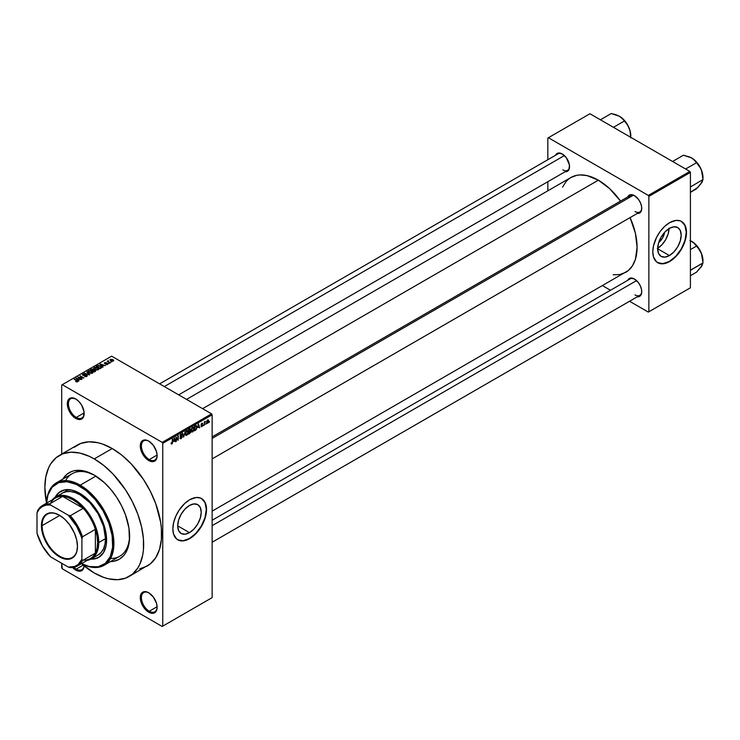 <?xml version="1.0" encoding="UTF-8"?>
<svg xmlns="http://www.w3.org/2000/svg" width="740" height="740" viewBox="0 0 740 740"><rect width="100%" height="100%" fill="white"/><g stroke="black" fill="none" stroke-linecap="round" stroke-linejoin="round"><path stroke-width="1.11" d="M148.99 441.253A11.119 6.42 -120 0 0 141.414 446.1A11.119 6.42 -120 0 0 149.267 459.559L148.712 460.53A11.905 6.873 60 0 1 140.286 445.943A11.905 6.873 60 0 1 148.712 441.077L145.484 439.958L142.755 440.494L140.452 444.139L140.452 447.931L141.71 452.168L145.484 457.931L148.712 460.53L153.383 461.594L156.492 459.013L157.13 455.664L156.492 451.576L153.383 445.425L148.712 441.077A11.905 6.873 60 0 1 157.13 455.664A11.905 6.873 60 0 1 148.712 460.53L149.267 459.559A11.119 6.42 60 0 1 142.006 449.763A11.119 6.42 60 0 1 143.717 440.855A11.119 6.42 60 0 1 148.99 441.253M148.99 592.925A11.119 6.42 -120 0 0 141.414 597.781A11.119 6.42 -120 0 0 149.267 611.231L148.712 612.202A11.905 6.873 60 0 1 140.286 597.624A11.905 6.873 60 0 1 148.712 592.759L145.484 591.639L142.755 592.166L140.452 595.82L140.452 599.613L142.755 605.921L145.484 609.603L150.35 612.97L153.383 613.266L156.492 610.694L157.13 607.346L156.492 603.248L153.383 597.097L148.712 592.759A11.905 6.873 60 0 1 157.13 607.346A11.905 6.873 60 0 1 148.712 612.202L149.267 611.231A11.119 6.42 60 0 1 142.006 601.435A11.119 6.42 60 0 1 143.717 592.537A11.119 6.42 60 0 1 148.99 592.925M72.511 567.469L75.73 570.068L76.294 569.097A11.119 6.42 -120 0 0 84.064 565.878A11.119 6.42 60 0 1 81.853 569.652A11.119 6.42 60 0 1 76.294 569.097L83.167 565.129L76.294 569.097A11.119 6.42 60 0 1 73.926 567.312A11.119 6.42 -120 0 0 76.294 569.097L75.73 570.068A11.905 6.873 60 0 1 72.566 567.524M76.017 399.119A11.119 6.42 -120 0 0 68.441 403.975A11.119 6.42 -120 0 0 76.294 417.425L75.73 418.396A11.905 6.873 60 0 1 67.312 403.809A11.905 6.873 60 0 1 75.73 398.953L71.058 397.889L68.728 399.23L67.312 403.809L67.95 407.907L69.782 412.106L72.511 415.797L75.73 418.396L80.41 419.46L83.509 416.888L83.99 411.542L81.687 405.233L78.958 401.552L75.73 398.953A11.905 6.873 60 0 1 84.157 413.531A11.905 6.873 60 0 1 75.73 418.396L76.294 417.425A11.119 6.42 60 0 1 69.033 407.629A11.119 6.42 60 0 1 70.735 398.721A11.119 6.42 60 0 1 76.017 399.119M189.459 532.643L177.692 525.853L178.59 520.137L181.143 514.254L184.963 509.111L189.459 505.476A16.641 9.611 -60 0 1 197.784 504.652A16.641 9.611 -60 0 1 200.337 517.982A16.641 9.611 -60 0 1 189.459 532.643L184.963 534.215L181.143 533.466L178.59 530.534L177.692 525.853L189.459 532.643A16.641 9.611 -60 0 1 181.143 533.466A16.641 9.611 -60 0 1 178.59 520.137A16.641 9.611 -60 0 1 189.459 505.476L193.963 503.912L197.784 504.652L200.337 507.585L201.225 512.265L200.337 517.982L197.784 523.865L193.963 529.008L189.459 532.643M177.665 539.747A23.819 13.755 120 0 0 189.459 538.507L189.69 538.637A23.819 13.755 -60 0 1 177.776 539.812A23.819 13.755 -60 0 1 174.131 520.729A23.819 13.755 -60 0 1 189.69 499.74L196.128 497.502L200.374 497.992L202.704 499.334L205.248 502.765L206.201 505.855L206.451 511.423L205.803 515.53L202.704 524.013L196.128 533.438L188.034 539.497L183.243 540.875L180.329 540.755L176.666 539.044L173.576 534.141L172.846 528.915L173.576 522.847L175.685 516.474L179.006 510.323L184.797 503.404L189.69 499.74A23.819 13.755 -60 0 1 201.595 498.566A23.819 13.755 -60 0 1 205.248 517.649A23.819 13.755 -60 0 1 189.69 538.637L189.459 538.507A23.819 13.755 120 0 0 204.989 517.621A23.819 13.755 120 0 0 201.483 498.501M212.14 436.887L630.24 195.499A9.528 5.504 60 0 1 634.735 195.822A9.528 5.504 -120 0 0 628.482 198.033M627.696 196.97A10.323 5.957 60 0 1 634.448 195.647L630.388 194.731L627.696 196.97M555.509 155.289A10.323 5.957 60 0 1 562.252 153.966L558.201 153.051L555.509 155.289M627.696 280.331A10.323 5.957 60 0 1 634.448 279.008L630.388 278.083L627.696 280.331M84.138 412.892L76.294 417.425L84.138 412.892M157.111 606.707L149.267 611.231L157.111 606.707M157.111 455.026L149.267 459.559L157.111 455.026M56.407 482.804A47.628 27.5 60 0 1 80.225 485.163L79.661 486.134A46.842 27.038 60 0 1 112.767 542.411A46.842 27.038 60 0 1 81.529 563.63L89.281 566.526L98.059 566.794L105.265 563.418L110.26 556.674L112.619 547.156L112.147 535.668L108.873 523.208L103.082 510.85L95.275 499.657L86.127 490.592L76.414 484.441L66.989 481.721L58.654 482.684L52.124 487.225L47.971 494.977L46.592 503.135A46.842 27.038 60 0 1 79.661 486.134L80.225 485.163A47.628 27.5 -120 0 0 46.565 503.145A47.628 27.5 60 0 1 56.407 482.804L72.122 473.73A47.628 27.5 60 0 1 95.108 475.616A47.628 27.5 -120 0 0 65.601 480.575M62.817 479.104A50.015 28.878 60 0 1 94.258 475.108L104.525 482.795L110.926 489.556L116.689 497.335L121.591 505.827L125.449 514.707L128.945 528.009L129.454 540.274L128.103 547.341L125.449 553.206L123.663 555.611L119.26 559.264L113.905 561.244L110.445 561.605A50.015 28.878 60 0 0 129.62 536.37A50.015 28.878 60 0 0 94.258 475.108L83.99 470.945L74.611 470.649L71.826 471.426L66.924 474.257L62.817 479.104M139.666 568.847L147.149 566.082A69.856 40.33 -120 0 0 157.861 510.101A69.856 40.33 -120 0 0 112.221 448.533L94.258 458.911A69.856 40.33 60 0 1 139.897 520.47A69.856 40.33 60 0 1 129.185 576.451A69.856 40.33 60 0 1 94.258 572.991A69.856 40.33 60 0 1 81.474 563.667L94.258 572.991L103.896 577.459L108.595 578.81L117.54 579.698L125.597 578.134L132.442 574.185L137.825 567.987L139.897 564.13L142.709 555.046L143.421 549.922L143.421 538.739L141.525 526.686L137.825 514.207L132.442 501.812L125.597 489.945L113.165 474.164L103.896 465.571L94.258 458.911L112.221 448.533L102.583 444.065L97.883 442.714L88.939 441.826L80.882 443.389L74.037 447.349M186.554 399.406L570.966 177.471A54.779 31.626 -120 0 1 598.346 180.19L609.594 188.608L620.555 201.095A54.779 31.626 -120 0 0 598.346 180.19L202.603 408.674L598.346 180.19L587.107 175.621L580.095 174.927L576.83 175.306L570.966 177.471L568.413 179.256L566.146 181.476L562.567 187.137M613.173 274.79L619.87 274.522L625.735 272.348A54.779 31.626 -120 0 0 630.082 217.588L635.42 233.331L637.085 247.271L635.42 259.296L632.506 265.716L628.288 270.572L212.14 511.137M212.14 520.248L630.24 278.86A9.528 5.504 60 0 1 634.735 279.174M159.618 383.857L558.053 153.818A9.528 5.504 60 0 1 562.539 154.142M664.613 232.323A10.545 6.087 -60 0 1 658.674 242.618L662.559 238.003L664.613 232.323M657.657 248.326A16.641 9.611 120 0 0 669.053 228.595M669.413 255.55L657.647 248.751L658.545 243.035L661.098 237.161L664.918 232.008L669.413 228.373A16.641 9.611 -60 0 1 677.738 227.55A16.641 9.611 -60 0 1 680.291 240.879A16.641 9.611 -60 0 1 669.413 255.55L664.918 257.113L661.098 256.373L658.545 253.432L657.647 248.751L669.413 255.55A16.641 9.611 -60 0 1 661.098 256.373A16.641 9.611 -60 0 1 658.545 243.035A16.641 9.611 -60 0 1 669.413 228.373L673.918 226.81L677.738 227.55L680.291 230.482L681.179 235.172L680.291 240.879L677.738 246.762L673.918 251.914L669.413 255.55M657.62 262.654A23.819 13.755 120 0 0 669.413 261.405L669.645 261.535A23.819 13.755 -60 0 1 657.731 262.719A23.819 13.755 -60 0 1 654.086 243.636A23.819 13.755 -60 0 1 669.645 222.648L676.082 220.4L680.328 220.89L682.659 222.24L685.203 225.663L686.156 228.762L686.48 232.369L685.758 238.428L681.549 248.964L674.529 257.881L669.645 261.535L666.351 263.061L660.284 263.662L656.62 261.942L653.522 257.039L652.8 251.813L653.522 245.754L656.62 237.272L660.284 231.324L664.751 226.301L669.645 222.648A23.819 13.755 -60 0 1 681.549 221.464A23.819 13.755 -60 0 1 685.203 240.546A23.819 13.755 -60 0 1 669.645 261.535L669.413 261.405A23.819 13.755 120 0 0 684.944 240.518A23.819 13.755 120 0 0 681.438 221.399M212.14 597.624L212.14 414.825L162.745 443.353L162.745 626.142L212.14 597.624L162.18 626.466L62.262 568.773L61.698 567.802L61.698 563.27L62.262 568.773L162.18 626.466L212.14 597.624L212.14 414.825L211.575 413.854L162.18 442.381L62.262 384.689L111.657 356.171L211.575 413.854L212.14 414.825L162.745 443.353L162.745 626.142L212.14 597.624M206.118 423.493L205.766 424.344L206.118 423.493M204.693 423.252L204.333 425.167L204.333 421.874L205.452 421.338L204.693 423.252L205.452 421.338L204.333 421.874L204.333 425.167L204.693 423.252M203.667 424.908L203.315 425.759L203.667 424.908M202.751 425.075L201.835 424.547L202.704 425.509L201.262 426.693L201.012 426.083L202.39 425.482L201.132 424.982L201.558 423.474L202.566 423.234L201.428 424.436L202.751 425.075L201.428 424.362L202.704 423.696L201.872 423.234L201.067 424.64L202.39 425.371L201.909 426.157L201.012 426.083L201.891 426.647L201.021 426.148L201.891 426.647L202.751 425.075L201.946 424.529M197.774 427.609L198.551 423.974L199.689 427.85L199.005 426.888L197.774 427.609L199.005 426.888L199.689 427.85L198.551 423.974L197.774 427.609M192.594 432.003L191.484 431.762L191.272 429.709L191.947 427.961L193.094 427.193L193.908 428.146L193.714 430.486L192.594 432.003L193.972 428.886L192.594 427.35L191.216 430.532L191.567 431.892L192.594 432.003L191.29 431.254L192.594 432.003L191.567 431.892M186.73 435.398L185.611 435.148L185.407 433.094L186.073 431.346L187.368 430.597L188.043 431.531L187.923 433.64L186.73 435.398L188.108 432.28L186.73 430.736L185.352 433.927L185.703 435.277L186.73 435.398L185.416 434.639L186.73 435.398L185.703 435.277M171.837 443.991L171.06 443.029L171.726 443.5L172.217 442.973L172.642 438.931L172.513 443.075L171.837 443.991L172.642 442.011L172.281 439.135L172.235 442.89L171.847 443.454L171.06 443.029L171.837 443.991L171.273 444M173.687 441.512L174.464 437.877L175.602 441.762L174.917 440.8L173.687 441.512L174.917 440.8L175.602 441.762L174.464 437.877L173.687 441.512M176.37 437.682L176.009 441.521L176.009 436.989L177.896 439.532L177.896 435.897L178.257 440.226L176.37 437.682L178.257 440.226L178.257 435.694L177.896 439.532L176.009 436.989L176.37 441.318L176.37 437.682M182.234 436.674L181.106 436.017L182.234 436.674L182.068 437.516L180.995 438.7L180.088 438.496L179.94 437.784L181.069 438.126L181.883 436.887L180.107 436.258L180.384 434.676L181.855 433.945L182.133 434.75L181.004 434.574L180.403 435.768L181.929 435.953L182.234 436.674L181.698 435.906L180.514 436.045L181.069 434.537L182.133 434.75L181.06 434.01L180.042 435.842L181.883 436.887L181.152 438.08L179.94 437.784L181.124 438.635L179.95 437.95L181.124 438.635L182.234 436.674L181.698 435.906M185.111 431.735L183.64 437.118L182.577 433.196L183.797 436.498L185.111 431.735L183.797 436.498L182.577 433.196L183.64 437.118L185.111 431.735M190.809 431.651L189.671 430.985L190.809 431.651L190.67 432.493L188.617 434.25L188.617 429.709L190.448 428.96L190.809 431.651L190.707 429.644L189.727 429.071L188.617 429.709L188.617 434.25L190.809 431.651L190.319 430.819M196.886 427.184L196.322 429.505L194.481 430.856L194.481 426.323L196.285 425.519L196.886 427.184L196.054 425.5L194.481 426.323L194.481 430.856L195.526 430.255L195.073 429.986L195.526 430.255L196.886 427.184M208.625 421.014L208.107 422.892L206.969 423.354L207.154 420.348L208.088 419.802L208.578 420.468L207.626 419.913L206.626 422.198L207.626 423.326L206.673 422.781L207.626 423.326L208.625 421.014M209.485 421.55L209.133 422.401L209.485 421.55M61.698 385.013L61.698 454.073L61.698 385.013L62.262 384.689L162.18 442.381L162.745 443.353L162.18 442.381L211.575 413.854L111.657 356.171L61.698 385.013M111.814 361.916L110.898 361.795L111.814 361.916M109.363 363.331L108.447 363.211L109.363 363.331M103.156 366.911L102.287 366.06L103.526 365.347L105.385 365.625L99.937 364.237L102.777 367.132L102.287 366.06L103.526 365.347L105.385 365.625L100.316 364.015L103.156 366.911M94.313 367.419L94.313 368.936L94.313 367.419L94.998 369.417L97.134 370.019L98.605 369.556L98.531 368.437L96.487 367.29L94.396 367.373L93.934 368.474L95.775 369.769L98.337 369.75L98.762 368.816L97.708 367.799L94.313 367.419L93.832 368.095M88.439 370.814L88.439 372.322L88.439 370.814L89.133 372.803L91.27 373.413L92.741 372.942L92.667 371.822L90.622 370.675L88.624 370.721L88.06 371.868L90.354 373.293L92.472 373.136L92.898 372.202L91.834 371.184L88.439 370.814L87.968 371.489M86.867 376.373L87.357 375.726L86.525 374.93L82.991 374.921L84.776 374.024L83.287 373.876L82.334 374.69L83.278 375.485L86.487 375.282L86.349 376.142L84.36 376.29L85.59 376.66L86.867 376.373L86.839 375.078L83.713 375.263L83.241 374.348L85.017 374.144L82.769 374.089L82.834 375.291L86.487 375.282L86.441 376.096L84.36 376.29L86.867 376.373L86.839 375.078L86.839 376.392L86.839 375.078M79.069 380.822L78.2 379.962L79.439 379.25L81.298 379.537L75.85 378.14L78.69 381.035L78.2 379.962L79.439 379.25L81.298 379.537L75.85 378.14L79.069 380.822M77.58 381.738L77.071 380.517L74.046 379.176L77.219 381.072L77.136 381.896L75.582 381.479L77.191 381.886L77.811 381.082L74.407 378.973L77.265 381.118L75.582 381.479L76.738 381.905L77.894 381.331M82.057 379.093L78.912 377.28L83.953 378.001L80.022 375.735L82.815 377.761L77.774 377.03L81.705 379.296L78.912 377.28L83.953 378.001L80.022 375.735L82.815 377.761L77.774 377.03L82.057 379.093M89.679 374.69L86.876 371.776L89.031 374.542L84.342 373.238L89.337 374.893L86.876 371.776L89.031 374.542L84.342 373.238L89.679 374.69M95.414 371.378L95.738 370.379L93.009 368.927L90.382 369.75L94.313 372.017L95.414 371.378L95.349 370.083L93.462 369.112L90.382 369.75L94.313 372.017L95.414 371.378L95.349 370.083M101.223 368.03L100.594 366.096L97.883 365.505L96.246 366.365L100.178 368.631L101.769 367.429L100.594 366.096L98.254 365.44L96.246 366.365L100.178 368.631L101.769 367.382M107.633 364.385L108.012 363.867L107.402 363.266L104.895 363.331L106.116 362.6L104.294 363.155L105.293 363.812L107.291 363.599L105.839 364.358L106.736 364.598L107.633 364.385L107.568 363.358L104.969 363.386L106.301 362.683L104.654 362.683L104.664 363.627L107.291 363.599L105.839 364.358L107.633 364.385L107.568 363.358M110.38 362.739L108.382 361.509L108.392 360.704L107.171 361.296L110.029 362.942L108.382 361.509L108.392 360.704L107.171 361.296L110.38 362.739M113.368 361.074L112.859 359.631L110.408 359.363L110.408 360.463L110.408 359.363L110.898 360.796L113.368 361.074L113.655 360.306L112.6 359.492L110.195 359.529L110.223 360.278L111.731 361.166L113.729 360.574M547.831 138.056L547.831 159.72L547.831 138.056L589.928 113.747L689.846 171.44L648.314 195.416L548.386 137.733L648.314 195.416L648.869 196.396L648.869 311.771L690.411 287.786L690.411 172.411L648.869 196.396L648.869 311.771L648.314 312.095L629.546 301.263L648.314 312.095L690.411 287.786L648.314 312.095L690.411 287.786L690.411 172.411L689.846 171.44L690.411 172.411L648.869 196.396L648.314 195.416L689.846 171.44L589.928 113.747L547.831 138.056M547.831 181.726L547.831 190.828L547.831 181.726M610.491 290.265L602.601 285.705L610.491 290.265M637.223 296.823L640.516 295.611L641.599 293.207L641.599 289.923L640.516 286.25L638.5 282.763L634.448 279.008A10.323 5.957 60 0 1 641.746 291.643A10.323 5.957 60 0 1 637.223 296.823M565.036 171.791L567.413 171.329L568.995 169.516L569.412 164.881L566.313 157.731L562.252 153.966A10.323 5.957 60 0 1 569.55 166.611A10.323 5.957 60 0 1 565.036 171.791M637.223 213.472L640.516 212.26L641.599 209.846L641.599 206.562L640.516 202.899L638.5 199.412L634.448 195.647A10.323 5.957 60 0 1 641.746 208.282A10.323 5.957 60 0 1 637.223 213.472M657.509 262.589L662.975 263.644L669.413 261.405L675.861 256.207L681.327 248.834L684.972 240.417L686.258 232.24L684.972 225.534L681.327 221.334M657.296 248.548L661.791 244.912L665.612 239.76L668.165 233.886L669.062 228.17M641.737 207.949A9.528 5.504 60 0 1 639.767 212.001A9.528 5.504 60 0 1 635.003 211.529A9.528 5.504 -120 0 0 641.737 207.949M569.55 166.278A9.528 5.504 60 0 1 567.58 170.32A9.528 5.504 60 0 1 562.816 169.849A9.528 5.504 -120 0 0 569.55 166.278M641.737 291.31A9.528 5.504 60 0 1 639.767 295.362A9.528 5.504 60 0 1 635.003 294.89A9.528 5.504 -120 0 0 641.737 291.31M84.129 565.934A11.905 6.873 60 0 1 75.73 570.068L78.958 571.197L81.687 570.66L83.509 568.561L84.157 565.212M129.185 576.451L150.405 563.806L155.788 557.618L159.488 549.432L161.385 539.553L161.385 528.369L160.672 522.422L155.788 503.838L150.405 491.434L143.56 479.576L131.128 463.795L121.86 455.193L112.221 448.533A69.856 40.33 -120 0 0 77.293 445.073L59.33 455.452A69.856 40.33 60 0 1 94.258 458.911L89.42 456.386L79.92 453.084L70.975 452.196L62.919 453.759L56.074 457.718L50.69 463.906L48.618 467.773L45.806 476.847L44.863 487.429L46.546 503.163A69.856 40.33 60 0 1 59.33 455.452M110.565 558.45A47.628 27.5 -120 0 0 129.611 535.371A47.628 27.5 60 0 1 119.76 556.23L104.044 565.304A47.628 27.5 60 0 1 81.492 563.649A47.628 27.5 -120 0 0 113.895 542.753A47.628 27.5 -120 0 0 80.225 485.163L95.904 476.107L80.225 485.163A47.628 27.5 60 0 1 111.342 527.13A47.628 27.5 60 0 1 104.044 565.304M157.121 455.331A11.119 6.42 60 0 1 154.827 460.104A11.119 6.42 60 0 1 149.267 459.559A11.119 6.42 -120 0 0 157.121 455.331M157.121 607.013A11.119 6.42 60 0 1 154.827 611.786A11.119 6.42 60 0 1 149.267 611.231A11.119 6.42 -120 0 0 157.121 607.013M84.147 413.197A11.119 6.42 60 0 1 81.853 417.971A11.119 6.42 60 0 1 76.294 417.425A11.119 6.42 -120 0 0 84.147 413.197M177.776 539.812L183.021 540.746L189.459 538.507L195.906 533.309L201.373 525.937L205.017 517.519L206.303 509.333L205.017 502.636L201.373 498.436M77.219 381.877L77.219 381.396M76.229 378.519L76.229 377.927L76.229 378.519M78.2 380.536L78.2 379.962L78.2 380.536M77.867 379.629L76.47 378.251L76.47 378.778L76.47 378.251L78.856 379.056L77.867 380.194L76.47 378.251L78.856 379.056L77.867 379.629M86.487 375.282L86.441 376.096M82.769 374.089L82.834 375.291M83.204 375.097L83.241 374.348M86.876 372.368L86.876 371.776L86.876 372.368M92.898 372.72L92.898 372.202L92.898 372.72M92.472 373.136L92.898 372.202M89.494 372.599L88.902 371.073L90.428 370.953L91.464 371.378L92.01 373.33L89.494 372.988L88.541 371.563L89.633 370.879L92.361 372.396L91.39 373.062L89.494 372.599M92.361 373.2L92.361 372.368L92.01 372.877M91.492 369.639L91.492 369.112L91.492 369.639M93.462 370.389L93.462 369.112L93.462 370.389M93.897 369.815L93.462 369.112M92.371 370.49L91.196 369.815L93.166 369.362L93.379 370.435L93.379 369.861L92.371 370.897L91.196 369.815L93.092 369.315L93.379 369.861L92.371 370.49M94.211 371.545L92.833 370.749L94.998 370.296L95.284 371.452L95.284 370.87L94.211 371.961L92.833 370.749L94.998 370.296L95.284 370.87L94.211 371.545M93.166 369.362L93.379 369.861M98.762 369.334L98.762 368.816L98.762 369.334M98.337 369.75L98.762 368.816M95.358 369.214L94.775 367.688L96.302 367.567L97.338 367.993L97.874 369.491L95.358 369.602L94.415 368.289L95.303 367.512L98.226 368.899L97.255 369.676L95.358 369.214M98.226 369.806L98.226 368.983L97.874 369.491M100.076 368.159L97.06 366.42L98.281 365.81L100.224 366.3L101.047 366.938L100.076 368.575L97.06 366.42L98.559 365.782L100.224 366.3L101.047 366.938L100.076 368.159M100.316 364.617L100.316 364.015L100.316 364.617M102.287 366.633L102.287 366.06L102.287 366.633M101.954 365.726L100.557 364.348L100.557 364.866L100.557 364.348L102.943 365.153L101.954 366.282L100.557 364.348L102.943 365.153L101.954 365.726M107.291 363.599L107.245 364.136M104.654 362.683L104.654 363.618M104.969 363.386L105.08 362.914M107.901 360.815L107.984 361.351M110.408 359.363L110.057 359.862M111.25 360.584L110.806 359.603L112.526 359.853L112.97 360.833L111.25 360.981L110.612 359.927L111.241 359.483L113.165 360.584L111.25 360.584M88.541 372.405L88.902 371.073M94.998 370.296L95.284 370.87M94.415 369.019L94.775 367.688M101.047 366.938L100.714 367.789M110.612 360.621L110.806 359.603M171.847 443.454L171.421 442.761M175.093 441.466L175.602 441.762L175.093 441.466M173.808 440.911L174.048 438.293L174.797 440.337L173.53 440.753L174.797 440.337L174.298 438.45L173.808 440.911M177.138 439.088L177.896 439.532L177.138 439.088M177.517 439.8L178.257 440.226L177.517 439.8M180.31 438.737L181.124 438.635M181.152 438.08L180.301 437.516M180.042 435.842L181.883 436.887M182.133 434.75L181.06 434.01M181.069 434.537L181.781 435.009M180.042 435.777L180.542 436.064M181.078 436.026L180.514 436.045M187.544 430.661L186.73 430.736M186.73 431.272L187.599 431.531L186.878 431.198L186.036 432.068L185.916 434.732L186.721 434.87L185.361 433.529L186.341 431.041L187.599 431.531L187.747 432.465L186.721 434.87L185.388 434.5M190.707 429.644L189.718 429.071M189.597 429.672L188.968 430.033L188.968 431.392L188.617 429.829L190.347 429.921L188.968 431.392L190.282 430.347L190.236 429.524L189.597 429.672L190.347 429.921M189.681 431.513L188.968 431.92L188.968 433.511L188.617 431.716L189.681 431.513L189.218 431.244L190.448 431.855L188.968 433.511L190.374 432.336L190.411 431.54L189.681 431.513L190.448 431.855M193.418 427.276L192.594 427.35M192.603 427.877L193.464 428.146L192.742 427.812L191.901 428.673L191.79 431.337L192.594 431.476L191.235 430.134L192.206 427.655L193.464 428.146L193.621 429.08L192.594 431.476L191.262 431.106M195.98 426.074L194.842 426.647L194.842 430.125L194.481 426.434L195.98 426.074L195.443 425.768L196.156 426.12L196.387 428.571L194.481 429.912L196.387 428.571L196.405 426.444L195.49 425.74M199.18 427.563L199.689 427.85L199.18 427.563M197.894 427.008L198.135 424.39L198.884 426.434L197.617 426.851L198.884 426.434L198.385 424.538L197.894 427.008M201.012 426.083L201.891 426.647M201.909 426.157L201.373 425.824M201.086 424.418L202.307 425.121L201.086 424.418M201.067 424.64L201.955 425.139M202.704 423.696L201.881 423.225M201.881 423.696L202.344 423.964M207.024 423.391L207.626 423.326M208.236 419.858L207.626 419.913M207.616 420.385L207.144 422.781L208.236 421.661L207.783 420.32L208.264 421.254L207.635 422.855L206.645 421.791L207.274 420.19L207.996 420.357L207.441 420.043M207.635 422.855L206.645 422.531M186.721 434.87L187.646 433.418L187.599 431.531M192.594 431.476L193.519 430.033L193.464 428.146M54.769 498.094L58.83 492.609L64.695 489.862L71.845 490.084L79.661 493.266A38.11 21.997 60 0 1 104.553 526.843A38.11 21.997 60 0 1 98.716 557.377A38.11 21.997 60 0 1 90.872 559.135M60.699 494.274L62.364 493.108A35.724 20.628 60 0 1 80.225 494.884A35.724 20.628 60 0 1 103.563 526.362A35.724 20.628 60 0 1 98.087 554.991L91.353 558.876A35.724 20.628 60 0 1 87.209 560.356A35.724 20.628 -120 0 0 98.753 542.522L97.625 542.522A34.928 20.165 60 0 1 95.377 553.113A34.928 20.165 60 0 1 83.213 560.134M55.158 497.289A38.11 21.997 60 0 1 60.606 491.379A38.11 21.997 60 0 1 79.661 493.266L84.915 496.891L89.975 501.581L96.755 510.193L103.424 523.43L106.088 533.559L106.606 539.932L106.088 545.704L103.424 552.762L98.716 557.377L94.637 558.885L89.975 559.07M60.606 491.379L57.822 493.83L55.334 497.77M90.539 558.746L95.192 558.561L99.28 557.054M62.364 493.108L66.193 491.693L70.559 491.517L75.295 492.599L80.225 494.884L89.892 502.682L98.087 513.736L103.563 526.362L105.487 538.637L104.997 544.048L103.563 548.682L101.232 552.382L98.087 554.991M702.908 179.182L702.214 182.04L697.959 187.322L690.411 192.335L696.479 188.839L702.14 182.031M703 177.535A15.975 9.222 -120 0 0 701.483 170.144A15.975 9.222 -120 0 0 691.706 157.972L694.573 160.192L700.502 168.008L702.205 172.392L703 179.561L702.612 173.937L700.669 168.248L696.026 161.459L691.706 157.972L683.427 155.215L672.586 161.468L683.427 155.215L689.874 157.065L693.278 159.026L696.479 162.745L685.638 169.007L696.479 162.745L699.309 166.084L701.483 170.144L703 179.561L690.411 186.98L703 179.561L700.669 184.131M633.32 195.249L212.14 438.413L633.32 195.249M636.585 280.608L212.14 525.668L636.585 280.608M164.308 386.567L564.398 155.576L164.308 386.567M59.625 515.336A25.003 14.439 -120 0 0 42.106 525.64L41.431 525.64A25.484 14.717 60 0 1 59.45 515.234A25.484 14.717 60 0 1 77.469 546.444L76.701 552.04L75.341 555.028L73.38 557.285L69.468 559.126L66.35 559.246L61.217 557.766L54.224 552.937L46.713 543.401L42.208 532.125L41.431 525.64L41.782 521.783L44.474 515.836L46.713 513.976L49.441 512.959L54.224 513.107L59.45 515.234L64.685 519.147L69.468 524.521L74.435 533.133L76.701 539.96L77.469 546.444A25.484 14.717 60 0 1 59.45 556.85A25.484 14.717 60 0 1 41.431 525.64L42.106 525.64A25.003 14.439 60 0 1 47.286 514.189A25.003 14.439 60 0 1 59.625 515.336M59.792 515.429L42.106 525.64L59.792 515.429M50.468 503.422A34.928 20.165 60 0 1 62.641 496.392A34.928 20.165 60 0 1 83.213 508.278L78.19 503.441L72.927 499.74L67.664 497.354L62.641 496.392L83.213 508.278A34.928 20.165 60 0 1 95.377 529.35A34.928 20.165 60 0 1 97.625 542.522L97.06 536.112L95.377 529.35L95.377 553.113L97.06 548.275L97.625 542.522L98.753 542.522A35.724 20.628 -120 0 0 80.642 504.097A35.724 20.628 -120 0 0 52.281 499.852A35.724 20.628 60 0 1 55.63 497.002A35.724 20.628 60 0 1 83.158 506.576A35.724 20.628 60 0 1 98.753 542.522L105.487 538.637L98.753 542.522A35.724 20.628 60 0 1 91.353 558.876M42.55 505.466L55.463 498.011A34.928 20.165 -120 0 1 62.641 496.392L49.728 503.848L50.598 505.004A34.133 19.712 60 0 0 37 512.848L37.564 510.868A34.928 20.165 60 0 1 42.55 505.466A34.928 20.165 60 0 1 49.728 503.848A34.928 20.165 -120 0 0 37.564 510.868L37 512.848L37 533.309L42.384 545.898L50.598 556.859L68.311 567.081L70.309 567.589A34.928 20.165 -120 0 0 82.473 560.559L81.909 559.237L81.909 538.776L82.473 536.796L95.377 529.35L95.377 553.113L82.473 560.559A34.928 20.165 60 0 1 77.478 565.971A34.928 20.165 60 0 1 70.309 567.589L68.311 567.081L74.684 566.461L78.181 564.444L81.909 559.237L81.909 538.776L80.882 535.594L76.525 526.186L68.311 515.225L50.598 505.004L49.728 503.848L62.641 496.392L83.213 508.278L70.309 515.734L68.311 515.225L50.598 505.004L46.213 505.096L42.384 506.474L39.276 509.102L37 512.848L37 533.309A34.133 19.712 60 0 0 50.598 556.859L68.311 567.081A34.133 19.712 60 0 0 81.909 559.237L82.473 560.559L95.377 553.113A34.928 20.165 -120 0 1 90.391 558.515L77.478 565.971M95.377 529.35A34.928 20.165 -120 0 0 83.213 508.278L70.309 515.734A34.928 20.165 60 0 1 82.473 536.796L95.377 529.35M77.469 546.25A25.003 14.439 60 0 1 72.298 557.507A25.003 14.439 60 0 1 53.021 550.801A25.003 14.439 60 0 1 42.106 525.64A25.003 14.439 -120 0 0 59.709 556.221A25.003 14.439 -120 0 0 77.469 546.25M82.473 536.796A34.928 20.165 -120 0 0 70.309 515.734L68.311 515.225A34.133 19.712 60 0 1 81.909 538.776L82.473 536.796M703 260.896A15.975 9.222 -120 0 0 701.483 253.496L703 262.913L702.14 255.411L699.688 249.759L694.629 243.46L689.874 240.426L693.278 242.387L696.479 246.106L690.411 249.602L696.479 246.106L699.309 249.445L701.483 253.496L703 262.913L690.411 270.341L690.411 269.601L690.781 269.971L703 262.913L701.483 266.548L696.479 272.19L690.411 275.696L696.479 272.19L702.14 265.392M691.706 241.332L691.604 241.268A15.975 9.222 -120 0 1 691.706 241.332L694.573 243.553L697.959 247.696L701.483 253.496A15.975 9.222 -120 0 0 691.706 241.332M700.669 267.492L703 262.913M630.711 137.511L629.953 130.37L630.813 137.881L630.018 130.712L627.502 124.727L623.838 119.778L619.51 116.291L623.441 119.76L627.122 124.403L629.296 128.464A15.975 9.222 -120 0 0 619.51 116.291L619.417 116.236M613.451 127.326L624.292 121.064L613.451 127.326M630.813 135.864A15.975 9.222 -120 0 0 629.296 128.464L627.122 124.403L622.386 118.511L619.51 116.291L615.671 114.635L611.24 113.534L600.399 119.797L611.24 113.534L619.51 116.291A15.975 9.222 -120 0 0 619.454 116.254M77.302 381.23L77.302 381.858M86.784 375.67L86.784 376.42M82.917 374.727L82.917 375.337M93.453 369.686L93.453 370.398M95.34 370.703L95.34 371.425M101.186 367.271L101.186 368.048M107.476 363.858L107.476 364.469M104.83 363.201L104.83 363.701M108.271 361.296L108.271 361.934M113.165 360.556L113.165 361.166M171.606 443.482L171.06 443.168M180.551 438.145L179.94 437.793M181.716 436.489L180.967 436.054M181.559 434.463L180.93 434.093M187.35 431.226L186.628 430.81M190.189 429.487L189.597 429.144M190.263 431.365L189.644 431.004M193.214 427.831L192.493 427.415M202.205 423.65L201.696 423.354M698.135 164.003L700.993 168.951M639.767 212.001L212.14 458.893M212.14 542.244L639.767 295.362M178.673 394.855L567.58 170.32M68.432 489.612L55.63 497.002M698.135 247.364L700.993 252.303M625.948 122.331L628.797 127.271"/></g></svg>
